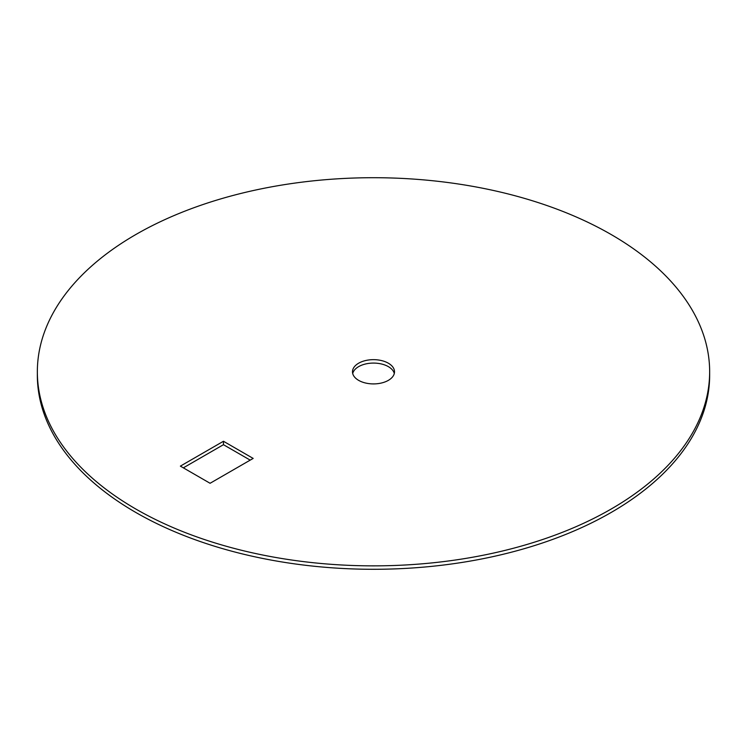 <?xml version="1.0" encoding="UTF-8"?>
<svg xmlns="http://www.w3.org/2000/svg" width="747" height="747" viewBox="0 0 747 747"><rect width="100%" height="100%" fill="white"/><g stroke="black" fill="none" stroke-linecap="round" stroke-linejoin="round"><path stroke-width="1.12" d="M394.295 373.5A21.009 12.129 0 0 0 388.356 366.637A21.009 12.129 0 0 0 366.852 363.705A21.009 12.129 0 0 0 352.705 373.5M388.356 363.21A21.009 12.129 0 0 0 365.46 360.577A21.009 12.129 0 0 0 352.491 371.782A21.009 12.129 0 0 0 358.644 380.363A21.009 12.129 0 0 0 381.54 382.987A21.009 12.129 0 0 0 394.509 371.782A21.009 12.129 0 0 0 388.356 363.21M135.805 509.015A336.15 194.071 0 0 0 502.143 551.09A336.15 194.071 0 0 0 709.65 371.782A336.15 194.071 0 0 0 611.195 234.549A336.15 194.071 0 0 0 244.857 192.483A336.15 194.071 0 0 0 37.35 371.782A336.15 194.071 0 0 0 135.805 509.015M37.35 371.782L37.35 375.218A336.15 194.071 0 0 0 135.805 512.451A336.15 194.071 0 0 0 502.143 554.517A336.15 194.071 0 0 0 709.65 375.218L709.65 371.782M223.456 441.262L180.372 466.128L210.084 483.281L253.168 458.415L223.456 441.262L223.456 444.689L183.342 467.846M250.198 460.124L223.456 444.689"/></g></svg>
